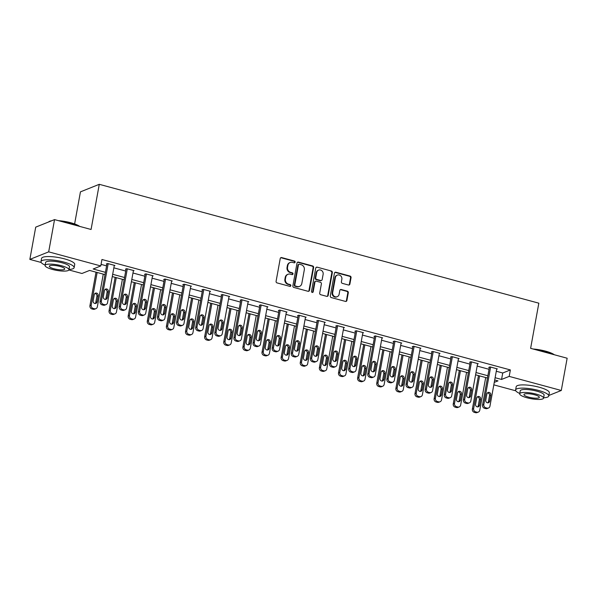 <?xml version="1.0" encoding="UTF-8"?>
<svg xmlns="http://www.w3.org/2000/svg" width="597" height="597" viewBox="0 0 597 597"><rect width="100%" height="100%" fill="white"/><g stroke="black" fill="none" stroke-linecap="round" stroke-linejoin="round"><path stroke-width="0.9" d="M295.134 262.15A0.925 0.843 68.2 0 0 294.455 261.038L281.672 257.583A1.321 1.209 68.2 0 0 280.239 258.523L276.09 281.321A1.321 1.209 68.2 0 0 277.068 282.911L289.851 286.366A0.925 0.843 68.2 0 0 290.851 285.709A0.925 0.843 68.2 0 0 290.172 284.597L288.515 284.15A4.231 3.866 68.2 0 1 285.403 279.053L285.747 277.157A4.231 3.866 68.2 0 1 290.336 274.142L291.993 274.59A0.925 0.843 68.2 0 0 292.993 273.933A0.925 0.843 68.2 0 0 292.314 272.814L290.657 272.366A4.231 3.866 68.2 0 1 287.545 267.277L287.888 265.374A4.231 3.866 68.2 0 1 292.478 262.367L294.127 262.807A0.925 0.843 68.2 0 0 295.134 262.15M294.366 262.837A0.925 0.843 68.2 0 0 293.94 261.24L281.157 257.785A1.321 1.209 68.2 0 0 280.702 257.755M290.082 286.396A0.925 0.843 68.2 0 0 289.664 284.799L288.008 284.351L288.515 284.15M292.224 274.62A0.925 0.843 68.2 0 0 291.806 273.023L290.149 272.575L290.657 272.366M348.447 285.008A1.321 1.209 68.2 0 0 349.879 284.068L351.043 277.672A1.321 1.209 68.2 0 0 350.066 276.075L335.872 272.239A1.321 1.209 68.2 0 0 334.439 273.18L330.298 295.978A1.321 1.209 68.2 0 0 331.268 297.567L345.462 301.41A1.321 1.209 68.2 0 0 346.902 300.47L348.305 292.739A1.321 1.209 68.2 0 0 347.327 291.149L341.253 289.508A1.321 1.209 68.2 0 0 339.82 290.448L339.126 294.276A3.537 3.231 68.2 0 1 333.865 296A3.537 3.231 68.2 0 1 332.686 292.537L335.417 277.53A3.537 3.231 68.2 0 1 340.678 275.807A3.537 3.231 68.2 0 1 341.85 279.269L341.394 281.769A1.321 1.209 68.2 0 0 342.372 283.366L348.447 285.008M41.193 262.471L29.85 259.404L35.716 227.144L54.543 219.606L91.072 229.479L99.274 184.316L538.83 303.179L530.621 348.342L567.15 358.222L561.284 390.483L548.844 395.46M54.543 219.606L48.678 251.859L100.774 265.949L93.139 269.008L105.43 272.329M496.286 371.252L502.734 372.998L510.368 369.939L101.945 259.494L100.774 265.949M510.368 369.939L509.196 376.394L561.284 390.483M313.626 267.553A1.321 1.209 68.2 0 0 312.649 265.956L298.455 262.12A1.321 1.209 68.2 0 0 297.022 263.061L292.873 285.859A1.321 1.209 68.2 0 0 293.851 287.448L308.045 291.291A1.321 1.209 68.2 0 0 309.477 290.351L313.626 267.553L313.112 267.755A1.321 1.209 68.2 0 0 312.141 266.165L297.948 262.322A1.321 1.209 68.2 0 0 297.493 262.292M317.164 267.18L331.357 271.016A1.321 1.209 68.2 0 1 332.335 272.613L328.186 295.411A1.321 1.209 68.2 0 1 326.753 296.351L320.679 294.709A1.321 1.209 68.2 0 1 319.708 293.112L321.387 283.866A1.321 1.209 68.2 0 0 320.417 282.277L316.38 281.187A1.321 1.209 68.2 0 0 314.947 282.127L313.201 291.754A0.925 0.843 68.2 0 1 311.821 292.202A0.925 0.843 68.2 0 1 311.515 291.299L315.731 268.12A1.321 1.209 68.2 0 1 317.164 267.18L331.357 271.016M99.274 184.316L80.446 191.861L74.618 223.942M101.057 264.381L106.602 265.874M113.855 267.837L125.721 271.045M132.974 273.008L144.847 276.217M152.101 278.18L163.966 281.388M171.22 283.351L183.092 286.56M190.339 288.523L202.211 291.732M209.465 293.694L221.33 296.903M228.584 298.866L240.457 302.075M247.71 304.037L259.576 307.246M266.829 309.209L278.695 312.418M285.948 314.373L297.821 317.589M305.074 319.544L316.94 322.753M324.193 324.716L336.066 327.925M343.312 329.887L355.185 333.096M362.439 335.059L374.304 338.268M381.558 340.23L393.43 343.439M400.684 345.402L412.549 348.611M419.803 350.573L431.668 353.782M438.922 355.745L450.795 358.954M458.048 360.916L469.914 364.125M477.167 366.088L489.033 369.297M114.236 265.762L114.93 265.486L107.572 263.493L106.303 264.001L106.915 264.173M133.355 270.934L134.049 270.65L126.691 268.665L125.422 269.172L126.034 269.337M152.474 276.105L153.168 275.821L145.817 273.836L144.541 274.344L145.153 274.508M171.6 281.269L172.294 280.993L164.936 279.008L163.668 279.515L164.279 279.68M190.719 286.441L191.413 286.164L184.063 284.179L182.786 284.687L183.398 284.851M209.838 291.612L210.532 291.336L203.181 289.351L201.905 289.858L202.525 290.023M228.964 296.784L229.658 296.508L222.3 294.515L221.032 295.03L221.644 295.194M248.083 301.955L248.777 301.679L241.427 299.687L240.151 300.201L240.763 300.366M267.21 307.127L267.904 306.851L260.546 304.858L259.277 305.373L259.889 305.537M286.329 312.298L287.023 312.022L279.665 310.03L278.396 310.537L279.008 310.709M305.448 317.47L306.142 317.194L298.791 315.201L297.515 315.709L298.127 315.88M324.574 322.641L325.268 322.365L317.91 320.373L316.641 320.88L317.253 321.044M343.693 327.813L344.387 327.529L337.029 325.544L335.76 326.052L336.372 326.216M362.812 332.984L363.506 332.701L356.155 330.716L354.879 331.223L355.491 331.387M381.938 338.148L382.632 337.872L375.274 335.887L374.006 336.395L374.618 336.559M401.057 343.32L401.751 343.044L394.401 341.059L393.124 341.566L393.736 341.73M420.184 348.491L420.87 348.215L413.52 346.23L412.243 346.738L412.863 346.902M439.302 353.663L439.996 353.387L432.638 351.394L431.37 351.909L431.982 352.073M458.421 358.834L459.115 358.558L451.765 356.566L450.489 357.081L451.101 357.245M477.548 364.006L478.242 363.73L470.884 361.737L469.615 362.252L470.227 362.416M496.667 369.177L497.361 368.901L490.003 366.909L488.734 367.416L489.346 367.588M29.85 259.404L48.678 251.859M515.801 390.811L493.816 384.864M105.012 274.605L89.58 270.434L81.946 273.486L68.894 269.956M494.271 382.371L497.995 380.879L494.704 379.983M487.451 378.02L475.578 374.812M468.332 372.849L456.459 369.64M449.205 367.685L437.34 364.468M430.086 362.513L418.213 359.304M410.96 357.342L399.094 354.133M391.841 352.17L379.976 348.961M372.722 346.999L360.849 343.79M353.596 341.827L341.73 338.618M334.477 336.656L322.611 333.447M315.358 331.484L303.485 328.275M296.231 326.313L284.366 323.104M277.112 321.141L265.24 317.932M257.986 315.97L246.121 312.761M238.867 310.806L227.002 307.597M219.748 305.634L207.875 302.425M200.622 300.463L188.756 297.254M181.503 295.291L169.638 292.082M162.384 290.12L150.511 286.911M143.258 284.948L131.392 281.739M124.139 279.777L112.266 276.568M495.114 377.707L501.562 379.446L509.196 376.394M112.684 274.292L124.549 277.501M131.803 279.463L143.676 282.672M150.929 284.635L162.794 287.844M170.048 289.806L181.913 293.015M189.167 294.97L201.04 298.187M208.293 300.142L220.159 303.351M227.412 305.313L239.285 308.522M246.531 310.485L258.404 313.694M265.658 315.656L277.523 318.865M284.776 320.828L296.649 324.037M303.903 325.999L315.768 329.208M323.022 331.171L334.887 334.38M342.141 336.342L354.014 339.551M361.267 341.514L373.132 344.723M380.386 346.685L392.259 349.894M399.505 351.849L411.378 355.066M418.631 357.021L430.497 360.23M437.75 362.192L449.623 365.401M456.877 367.364L468.742 370.573M475.996 372.535L487.861 375.744M502.734 372.998L501.562 379.446M290.164 262.486L289.657 262.687A4.231 3.866 68.2 0 0 287.381 265.575L287.888 265.374M290.149 272.575A4.231 3.866 68.2 0 1 287.038 267.478L287.381 265.575M288.023 274.262L287.515 274.471A4.231 3.866 68.2 0 0 285.239 277.359L285.747 277.157M288.008 284.351A4.231 3.866 68.2 0 1 284.896 279.254L285.239 277.359M308.5 291.321A1.321 1.209 68.2 0 0 308.97 290.552L313.112 267.755M299.455 264.247A0.925 0.843 68.2 0 0 298.448 264.911L294.814 284.918A0.925 0.843 68.2 0 0 295.493 286.038L297.239 286.508A4.231 3.866 68.2 0 0 301.828 283.493L304.313 269.814A4.231 3.866 68.2 0 0 301.201 264.725L299.455 264.247M298.948 264.277L298.44 264.478A0.925 0.843 68.2 0 0 297.94 265.113L298.448 264.911M299.552 286.381L299.045 286.59A4.231 3.866 68.2 0 1 296.731 286.709L294.985 286.239A0.925 0.843 68.2 0 1 294.306 285.127L297.94 265.113M327.208 296.381A1.321 1.209 68.2 0 0 327.678 295.612L331.82 272.814A1.321 1.209 68.2 0 0 330.85 271.225M315.664 281.224L315.156 281.426A1.321 1.209 68.2 0 0 314.44 282.329L312.694 291.955L313.201 291.754M312.432 292.44A0.925 0.843 68.2 0 0 312.694 291.955M323.134 274.277A3.537 3.231 68.2 0 0 318.597 270.12A3.537 3.231 68.2 0 0 316.694 272.53L315.731 277.821A1.321 1.209 68.2 0 0 316.708 279.411L320.738 280.5A1.321 1.209 68.2 0 0 322.171 279.56L323.134 274.277M318.597 270.12L318.089 270.322A3.537 3.231 68.2 0 0 316.186 272.739L316.694 272.53M321.462 280.463L320.947 280.665A1.321 1.209 68.2 0 1 320.231 280.709L316.194 279.62A1.321 1.209 68.2 0 1 315.223 278.023L316.186 272.739M316.656 267.381A1.321 1.209 68.2 0 0 316.201 267.352M337.32 275.113L336.805 275.321A3.537 3.231 68.2 0 0 334.902 277.732L335.417 277.53M337.223 296.694L336.715 296.896A3.537 3.231 68.2 0 1 332.178 292.739L334.902 277.732M345.917 301.44A1.321 1.209 68.2 0 0 346.387 300.672L347.79 292.948A1.321 1.209 68.2 0 0 346.82 291.351L340.745 289.709A1.321 1.209 68.2 0 0 340.29 289.679M348.902 285.038A1.321 1.209 68.2 0 0 349.372 284.269L350.536 277.874A1.321 1.209 68.2 0 0 349.558 276.277L335.365 272.441A1.321 1.209 68.2 0 0 334.91 272.411M96.02 272.172L89.931 305.694A2.694 2.463 -111.8 0 0 91.916 308.933L93.139 309.268A2.694 2.463 -111.8 0 0 94.61 309.186L95.878 308.679A2.694 2.463 68.2 0 0 97.333 306.836L103.274 274.135M95.878 308.679A2.694 2.463 68.2 0 1 94.408 308.753L93.184 308.425A2.694 2.463 68.2 0 1 91.199 305.179L97.147 272.478M95.229 303.5A2.157 1.97 68.2 0 0 95.796 302.403L96.923 296.209A2.157 1.97 68.2 0 0 94.848 293.552M97.072 301.895L98.199 295.702A2.157 1.97 68.2 0 0 95.438 293.172A2.157 1.97 68.2 0 0 94.274 294.642L93.147 300.836A2.157 1.97 68.2 0 0 95.916 303.366A2.157 1.97 68.2 0 0 97.072 301.895L95.796 302.403M114.311 265.314L107.512 302.761A2.694 2.463 68.2 0 1 104.587 304.679L103.363 304.351A2.694 2.463 68.2 0 1 101.378 301.104L108.184 263.658M106.99 263.725L100.109 301.612L101.378 301.104M107.251 297.821A2.157 1.97 -111.8 0 1 104.042 298.866A2.157 1.97 -111.8 0 1 103.326 296.761L104.453 290.567A2.157 1.97 -111.8 0 1 107.661 289.515A2.157 1.97 -111.8 0 1 108.378 291.627L107.251 297.821L105.975 298.328A2.157 1.97 -111.8 0 1 105.4 299.418M105.027 289.47A2.157 1.97 -111.8 0 1 107.102 292.134L105.975 298.328M106.057 304.604L104.788 305.112A2.694 2.463 -111.8 0 1 103.318 305.194L102.087 304.858A2.694 2.463 -111.8 0 1 100.109 301.612M50.7 221.136A16.85 3.881 -169.7 0 0 48.7 221.838L49.155 221.547A16.44 3.791 10.3 0 1 51.626 220.771M58.461 220.659A16.44 3.791 10.3 0 1 70.924 222.8A16.44 3.791 10.3 0 1 79.707 226.405M79.162 226.263A16.85 3.881 -169.7 0 0 71.006 223.121A16.85 3.881 -169.7 0 0 60.066 221.099M69.013 269.456A16.85 3.881 -169.7 0 0 74.132 267.65A16.85 3.881 -169.7 0 0 63.924 262.09A16.85 3.881 -169.7 0 0 40.984 261.628A16.85 3.881 -169.7 0 0 45.141 265.12M74.132 267.65L74.722 264.426A16.85 3.881 -169.7 0 0 64.506 258.867A16.85 3.881 -169.7 0 0 41.574 258.404L40.984 261.628M45.088 265.441L45.626 262.471A12.127 2.791 10.3 0 1 62.14 262.807A12.127 2.791 10.3 0 1 69.491 266.807L68.954 269.777A12.127 2.791 -169.7 0 0 61.603 265.777A12.127 2.791 -169.7 0 0 45.088 265.441A12.127 2.791 -169.7 0 0 52.439 269.441A12.127 2.791 -169.7 0 0 68.954 269.777M54.066 268.792A7.813 1.798 -169.7 0 0 64.715 269.008A7.813 1.798 -169.7 0 0 59.976 266.426A7.813 1.798 -169.7 0 0 49.327 266.21A7.813 1.798 -169.7 0 0 54.066 268.792M533.069 349.006A16.44 3.791 10.3 0 1 545.531 351.14A16.44 3.791 10.3 0 1 554.314 354.752M553.777 354.603A16.85 3.881 -169.7 0 0 545.613 351.469A16.85 3.881 -169.7 0 0 534.681 349.439M543.621 397.803A16.85 3.881 -169.7 0 0 548.747 395.998A16.85 3.881 -169.7 0 0 538.531 390.438A16.85 3.881 -169.7 0 0 515.592 389.968A16.85 3.881 -169.7 0 0 519.756 393.468M548.747 395.998L549.33 392.766A16.85 3.881 -169.7 0 0 539.121 387.207A16.85 3.881 -169.7 0 0 516.181 386.744L515.592 389.968M519.696 393.781L520.233 390.811A12.127 2.791 10.3 0 1 536.748 391.147A12.127 2.791 10.3 0 1 544.106 395.154L543.568 398.117A12.127 2.791 -169.7 0 0 536.21 394.117A12.127 2.791 -169.7 0 0 519.696 393.781A12.127 2.791 -169.7 0 0 527.054 397.781A12.127 2.791 -169.7 0 0 543.568 398.117M528.681 397.132A7.813 1.798 -169.7 0 0 539.322 397.348A7.813 1.798 -169.7 0 0 534.584 394.766A7.813 1.798 -169.7 0 0 523.942 394.55A7.813 1.798 -169.7 0 0 528.681 397.132M115.139 277.344L109.05 310.858A2.694 2.463 -111.8 0 0 111.035 314.104L112.258 314.44A2.694 2.463 -111.8 0 0 113.728 314.358L115.005 313.85A2.694 2.463 68.2 0 0 116.452 312.007L122.392 279.306M115.005 313.85A2.694 2.463 68.2 0 1 113.534 313.925L112.303 313.597A2.694 2.463 68.2 0 1 110.326 310.35L116.266 277.65M114.348 308.664A2.157 1.97 68.2 0 0 114.922 307.574L116.049 301.381A2.157 1.97 68.2 0 0 113.967 298.716M116.191 307.067L117.318 300.873A2.157 1.97 68.2 0 0 114.557 298.343A2.157 1.97 68.2 0 0 113.4 299.813L112.273 306.007A2.157 1.97 68.2 0 0 115.034 308.537A2.157 1.97 68.2 0 0 116.191 307.067L114.922 307.574M134.265 282.515L128.176 316.029A2.694 2.463 -111.8 0 0 130.153 319.276L131.385 319.604A2.694 2.463 -111.8 0 0 132.855 319.529L134.124 319.022A2.694 2.463 68.2 0 0 135.571 317.179L141.519 284.478M134.124 319.022A2.694 2.463 68.2 0 1 132.653 319.096L131.43 318.768A2.694 2.463 68.2 0 1 129.445 315.522L135.392 282.821M133.467 313.835A2.157 1.97 68.2 0 0 134.041 312.746L135.168 306.552A2.157 1.97 68.2 0 0 133.094 303.888M135.318 312.238L136.444 306.045A2.157 1.97 68.2 0 0 133.676 303.507A2.157 1.97 68.2 0 0 132.519 304.985L131.392 311.179A2.157 1.97 68.2 0 0 134.153 313.709A2.157 1.97 68.2 0 0 135.318 312.238L134.041 312.746M133.437 270.486L126.631 307.933A2.694 2.463 68.2 0 1 123.713 309.85L122.482 309.522A2.694 2.463 68.2 0 1 120.504 306.276L127.31 268.829M126.116 268.896L119.228 306.783L120.504 306.276M126.37 302.992A2.157 1.97 -111.8 0 1 123.169 304.037A2.157 1.97 -111.8 0 1 122.452 301.933L123.572 295.739A2.157 1.97 -111.8 0 1 126.78 294.687A2.157 1.97 -111.8 0 1 127.497 296.799L126.37 302.992L125.101 303.5A2.157 1.97 -111.8 0 1 124.527 304.589M124.146 294.642A2.157 1.97 -111.8 0 1 126.228 297.306L125.101 303.5M125.183 309.776L123.907 310.283A2.694 2.463 -111.8 0 1 122.437 310.358L121.213 310.03A2.694 2.463 -111.8 0 1 119.228 306.783M152.556 275.657L145.75 313.104A2.694 2.463 68.2 0 1 142.832 315.022L141.608 314.694A2.694 2.463 68.2 0 1 139.623 311.447L146.429 274.001M145.235 274.068L138.355 311.955L139.623 311.447M145.496 308.164A2.157 1.97 -111.8 0 1 142.287 309.209A2.157 1.97 -111.8 0 1 141.571 307.097L142.698 300.903A2.157 1.97 -111.8 0 1 145.899 299.858A2.157 1.97 -111.8 0 1 146.616 301.97L145.496 308.164L144.22 308.671A2.157 1.97 -111.8 0 1 143.646 309.761M143.273 299.813A2.157 1.97 -111.8 0 1 145.347 302.478L144.22 308.671M144.302 314.947L143.034 315.455A2.694 2.463 -111.8 0 1 141.556 315.529L140.332 315.201A2.694 2.463 -111.8 0 1 138.355 311.955M153.384 287.687L147.295 321.201A2.694 2.463 -111.8 0 0 149.28 324.447L150.504 324.775A2.694 2.463 -111.8 0 0 151.974 324.701L153.25 324.193A2.694 2.463 68.2 0 0 154.698 322.35L160.638 289.649M153.25 324.193A2.694 2.463 68.2 0 1 151.772 324.268L150.548 323.94A2.694 2.463 68.2 0 1 148.563 320.693L154.511 287.993M152.593 319.007A2.157 1.97 68.2 0 0 153.168 317.917L154.287 311.724A2.157 1.97 68.2 0 0 152.213 309.059M154.436 317.41L155.563 311.216A2.157 1.97 68.2 0 0 152.802 308.679A2.157 1.97 68.2 0 0 151.638 310.156L150.511 316.35A2.157 1.97 68.2 0 0 153.28 318.88A2.157 1.97 68.2 0 0 154.436 317.41L153.168 317.917M172.511 292.858L166.414 326.372A2.694 2.463 -111.8 0 0 168.399 329.619L169.623 329.947A2.694 2.463 -111.8 0 0 171.093 329.872L172.369 329.365A2.694 2.463 68.2 0 0 173.817 327.522L179.764 294.821M172.369 329.365A2.694 2.463 68.2 0 1 170.899 329.44L169.675 329.111A2.694 2.463 68.2 0 1 167.69 325.865L173.63 293.164M171.712 324.178A2.157 1.97 68.2 0 0 172.287 323.089L173.414 316.895A2.157 1.97 68.2 0 0 171.332 314.231M173.555 322.581L174.682 316.388A2.157 1.97 68.2 0 0 171.921 313.85A2.157 1.97 68.2 0 0 170.764 315.32L169.638 321.514A2.157 1.97 68.2 0 0 172.399 324.052A2.157 1.97 68.2 0 0 173.555 322.581L172.287 323.089M191.63 298.03L185.54 331.544A2.694 2.463 -111.8 0 0 187.518 334.79L188.749 335.118A2.694 2.463 -111.8 0 0 190.219 335.044L191.488 334.529A2.694 2.463 68.2 0 0 192.943 332.693L198.883 299.993M191.488 334.529A2.694 2.463 68.2 0 1 190.018 334.611L188.794 334.283A2.694 2.463 68.2 0 1 186.809 331.036L192.756 298.336M190.831 329.35A2.157 1.97 68.2 0 0 191.406 328.26L192.532 322.067A2.157 1.97 68.2 0 0 190.458 319.402M192.682 327.746L193.809 321.552A2.157 1.97 68.2 0 0 191.04 319.022A2.157 1.97 68.2 0 0 189.883 320.492L188.756 326.686A2.157 1.97 68.2 0 0 191.518 329.223A2.157 1.97 68.2 0 0 192.682 327.746L191.406 328.26M171.682 280.829L164.876 318.276A2.694 2.463 68.2 0 1 161.951 320.193L160.727 319.865A2.694 2.463 68.2 0 1 158.742 316.619L165.548 279.172M164.362 279.239L157.474 317.126L158.742 316.619M164.615 313.335A2.157 1.97 -111.8 0 1 161.406 314.38A2.157 1.97 -111.8 0 1 160.69 312.268L161.817 306.074A2.157 1.97 -111.8 0 1 165.026 305.03A2.157 1.97 -111.8 0 1 165.742 307.142L164.615 313.335L163.339 313.843A2.157 1.97 -111.8 0 1 162.772 314.932M162.391 304.985A2.157 1.97 -111.8 0 1 164.466 307.649L163.339 313.843M163.421 320.111L162.153 320.626A2.694 2.463 -111.8 0 1 160.683 320.701L159.459 320.373A2.694 2.463 -111.8 0 1 157.474 317.126M190.801 286L183.995 323.447A2.694 2.463 68.2 0 1 181.078 325.365L179.846 325.029A2.694 2.463 68.2 0 1 177.869 321.79L184.674 284.344M183.48 284.411L176.593 322.298L177.869 321.79M183.734 318.5A2.157 1.97 -111.8 0 1 180.533 319.552A2.157 1.97 -111.8 0 1 179.816 317.44L180.943 311.246A2.157 1.97 -111.8 0 1 184.145 310.201A2.157 1.97 -111.8 0 1 184.861 312.306L183.734 318.5L182.466 319.014A2.157 1.97 -111.8 0 1 181.891 320.104M181.51 310.156A2.157 1.97 -111.8 0 1 183.592 312.821L182.466 319.014M182.548 325.283L181.272 325.798A2.694 2.463 -111.8 0 1 179.801 325.872L178.578 325.544A2.694 2.463 -111.8 0 1 176.593 322.298M209.92 291.172L203.114 328.619A2.694 2.463 68.2 0 1 200.196 330.537L198.973 330.201A2.694 2.463 68.2 0 1 196.988 326.962L203.793 289.515M202.599 289.582L195.719 327.469L196.988 326.962M202.861 323.671A2.157 1.97 -111.8 0 1 199.652 324.723A2.157 1.97 -111.8 0 1 198.935 322.611L200.062 316.417A2.157 1.97 -111.8 0 1 203.271 315.373A2.157 1.97 -111.8 0 1 203.98 317.477L202.861 323.671L201.585 324.186A2.157 1.97 -111.8 0 1 201.01 325.275M200.637 315.328A2.157 1.97 -111.8 0 1 202.711 317.992L201.585 324.186M201.667 330.454L200.398 330.969A2.694 2.463 -111.8 0 1 198.928 331.044L197.697 330.716A2.694 2.463 -111.8 0 1 195.719 327.469M210.748 303.201L204.659 336.715A2.694 2.463 -111.8 0 0 206.644 339.962L207.868 340.29A2.694 2.463 -111.8 0 0 209.338 340.215L210.614 339.7A2.694 2.463 68.2 0 0 212.062 337.865L218.002 305.164M210.614 339.7A2.694 2.463 68.2 0 1 209.144 339.783L207.913 339.447A2.694 2.463 68.2 0 1 205.935 336.208L211.875 303.5M209.957 334.521A2.157 1.97 68.2 0 0 210.532 333.432L211.659 327.238A2.157 1.97 68.2 0 0 209.577 324.574M211.801 332.917L212.928 326.723A2.157 1.97 68.2 0 0 210.166 324.193A2.157 1.97 68.2 0 0 209.002 325.663L207.883 331.857A2.157 1.97 68.2 0 0 210.644 334.395A2.157 1.97 68.2 0 0 211.801 332.917L210.532 333.432M229.047 296.343L222.241 333.79A2.694 2.463 68.2 0 1 219.315 335.708L218.092 335.372A2.694 2.463 68.2 0 1 216.107 332.133L222.912 294.687M221.726 294.754L214.838 332.641L216.107 332.133M221.98 328.843A2.157 1.97 -111.8 0 1 218.771 329.895A2.157 1.97 -111.8 0 1 218.054 327.783L219.181 321.589A2.157 1.97 -111.8 0 1 222.39 320.537A2.157 1.97 -111.8 0 1 223.106 322.649L221.98 328.843L220.711 329.357A2.157 1.97 -111.8 0 1 220.136 330.447M219.756 320.499A2.157 1.97 -111.8 0 1 221.83 323.164L220.711 329.357M220.793 335.626L219.517 336.133A2.694 2.463 -111.8 0 1 218.047 336.215L216.823 335.887A2.694 2.463 -111.8 0 1 214.838 332.641M229.875 308.373L223.778 341.887A2.694 2.463 -111.8 0 0 225.763 345.133L226.987 345.462A2.694 2.463 -111.8 0 0 228.464 345.387L229.733 344.872A2.694 2.463 68.2 0 0 231.181 343.036L237.128 310.328M229.733 344.872A2.694 2.463 68.2 0 1 228.263 344.954L227.039 344.618A2.694 2.463 68.2 0 1 225.054 341.38L230.994 308.671M229.076 339.693A2.157 1.97 68.2 0 0 229.651 338.603L230.778 332.41A2.157 1.97 68.2 0 0 228.703 329.745M230.927 338.089L232.046 331.895A2.157 1.97 68.2 0 0 229.285 329.365A2.157 1.97 68.2 0 0 228.129 330.835L227.002 337.029A2.157 1.97 68.2 0 0 229.763 339.559A2.157 1.97 68.2 0 0 230.927 338.089L229.651 338.603M248.165 301.515L241.36 338.962A2.694 2.463 68.2 0 1 238.442 340.88L237.218 340.544A2.694 2.463 68.2 0 1 235.233 337.305L242.039 299.858M240.845 299.918L233.957 337.812L235.233 337.305M241.098 334.014A2.157 1.97 -111.8 0 1 237.897 335.066A2.157 1.97 -111.8 0 1 237.181 332.954L238.307 326.76A2.157 1.97 -111.8 0 1 241.509 325.708A2.157 1.97 -111.8 0 1 242.225 327.82L241.098 334.014L239.83 334.521A2.157 1.97 -111.8 0 1 239.255 335.618M238.875 325.671A2.157 1.97 -111.8 0 1 240.957 328.328L239.83 334.521M239.912 340.797L238.636 341.305A2.694 2.463 -111.8 0 1 237.166 341.387L235.942 341.051A2.694 2.463 -111.8 0 1 233.957 337.812M248.994 313.544L242.904 347.058A2.694 2.463 -111.8 0 0 244.889 350.305L246.113 350.633A2.694 2.463 -111.8 0 0 247.583 350.551L248.852 350.043A2.694 2.463 68.2 0 0 250.307 348.208L256.247 315.5M248.852 350.043A2.694 2.463 68.2 0 1 247.382 350.126L246.158 349.79A2.694 2.463 68.2 0 1 244.173 346.551L250.121 313.843M248.203 344.865A2.157 1.97 68.2 0 0 248.77 343.768L249.897 337.574A2.157 1.97 68.2 0 0 247.822 334.917M250.046 343.26L251.173 337.066A2.157 1.97 68.2 0 0 248.412 334.536A2.157 1.97 68.2 0 0 247.248 336.007L246.121 342.2A2.157 1.97 68.2 0 0 248.889 344.73A2.157 1.97 68.2 0 0 250.046 343.26L248.77 343.768M267.284 306.686L260.479 344.133A2.694 2.463 68.2 0 1 257.561 346.051L256.337 345.715A2.694 2.463 68.2 0 1 254.352 342.469L261.158 305.03M259.964 305.089L253.083 342.984L254.352 342.469M260.225 339.186A2.157 1.97 -111.8 0 1 257.016 340.238A2.157 1.97 -111.8 0 1 256.3 338.126L257.426 331.932A2.157 1.97 -111.8 0 1 260.635 330.88A2.157 1.97 -111.8 0 1 261.352 332.992L260.225 339.186L258.949 339.693A2.157 1.97 -111.8 0 1 258.374 340.79M258.001 330.842A2.157 1.97 -111.8 0 1 260.076 333.499L258.949 339.693M259.031 345.969L257.762 346.476A2.694 2.463 -111.8 0 1 256.292 346.558L255.061 346.223A2.694 2.463 -111.8 0 1 253.083 342.984M268.113 318.708L262.023 352.23A2.694 2.463 -111.8 0 0 264.008 355.469L265.232 355.805A2.694 2.463 -111.8 0 0 266.702 355.722L267.978 355.215A2.694 2.463 68.2 0 0 269.426 353.379L275.366 320.671M267.978 355.215A2.694 2.463 68.2 0 1 266.508 355.297L265.277 354.961A2.694 2.463 68.2 0 1 263.299 351.715L269.24 319.014M267.322 350.036A2.157 1.97 68.2 0 0 267.896 348.939L269.023 342.745A2.157 1.97 68.2 0 0 266.941 340.089M269.165 348.432L270.292 342.238A2.157 1.97 68.2 0 0 267.531 339.708A2.157 1.97 68.2 0 0 266.366 341.178L265.247 347.372A2.157 1.97 68.2 0 0 268.008 349.902A2.157 1.97 68.2 0 0 269.165 348.432L267.896 348.939M286.411 311.85L279.605 349.297A2.694 2.463 68.2 0 1 276.68 351.215L275.456 350.887A2.694 2.463 68.2 0 1 273.478 347.641L280.277 310.194M279.09 310.261L272.202 348.155L273.478 347.641M279.344 344.357A2.157 1.97 -111.8 0 1 276.135 345.409A2.157 1.97 -111.8 0 1 275.426 343.297L276.545 337.104A2.157 1.97 -111.8 0 1 279.754 336.051A2.157 1.97 -111.8 0 1 280.471 338.163L279.344 344.357L278.075 344.865A2.157 1.97 -111.8 0 1 277.501 345.962M277.12 336.014A2.157 1.97 -111.8 0 1 279.195 338.671L278.075 344.865M278.157 351.14L276.881 351.648A2.694 2.463 -111.8 0 1 275.411 351.73L274.187 351.394A2.694 2.463 -111.8 0 1 272.202 348.155M287.239 323.88L281.15 357.402A2.694 2.463 -111.8 0 0 283.127 360.64L284.359 360.976A2.694 2.463 -111.8 0 0 285.829 360.894L287.097 360.387A2.694 2.463 68.2 0 0 288.545 358.543L294.493 325.843M287.097 360.387A2.694 2.463 68.2 0 1 285.627 360.461L284.403 360.133A2.694 2.463 68.2 0 1 282.418 356.887L288.358 324.186M286.441 355.208A2.157 1.97 68.2 0 0 287.015 354.111L288.142 347.917A2.157 1.97 68.2 0 0 286.067 345.26M288.291 353.603L289.411 347.409A2.157 1.97 68.2 0 0 286.65 344.879A2.157 1.97 68.2 0 0 285.493 346.35L284.366 352.543A2.157 1.97 68.2 0 0 287.127 355.073A2.157 1.97 68.2 0 0 288.291 353.603L287.015 354.111M305.53 317.022L298.724 354.469A2.694 2.463 68.2 0 1 295.806 356.387L294.582 356.058A2.694 2.463 68.2 0 1 292.597 352.812L299.403 315.365M298.209 315.432L291.321 353.327L292.597 352.812M298.47 349.529A2.157 1.97 -111.8 0 1 295.261 350.581A2.157 1.97 -111.8 0 1 294.545 348.469L295.672 342.275A2.157 1.97 -111.8 0 1 298.873 341.223A2.157 1.97 -111.8 0 1 299.59 343.335L298.47 349.529L297.194 350.036A2.157 1.97 -111.8 0 1 296.619 351.126M296.246 341.178A2.157 1.97 -111.8 0 1 298.321 343.842L297.194 350.036M297.276 356.312L296.008 356.819A2.694 2.463 -111.8 0 1 294.53 356.902L293.306 356.566A2.694 2.463 -111.8 0 1 291.321 353.327M306.358 329.051L300.269 362.573A2.694 2.463 -111.8 0 0 302.254 365.812L303.477 366.148A2.694 2.463 -111.8 0 0 304.948 366.065L306.216 365.558A2.694 2.463 68.2 0 0 307.671 363.715L313.612 331.014M306.216 365.558A2.694 2.463 68.2 0 1 304.746 365.633L303.522 365.304A2.694 2.463 68.2 0 1 301.537 362.058L307.485 329.357M305.567 360.372A2.157 1.97 68.2 0 0 306.142 359.282L307.261 353.088A2.157 1.97 68.2 0 0 305.186 350.432M307.41 358.775L308.537 352.581A2.157 1.97 68.2 0 0 305.776 350.051A2.157 1.97 68.2 0 0 304.612 351.521L303.485 357.715A2.157 1.97 68.2 0 0 306.254 360.245A2.157 1.97 68.2 0 0 307.41 358.775L306.142 359.282M324.656 322.193L317.85 359.64A2.694 2.463 68.2 0 1 314.925 361.558L313.701 361.23A2.694 2.463 68.2 0 1 311.716 357.984L318.522 320.537M317.335 320.604L310.447 358.491L311.716 357.984M317.589 354.7A2.157 1.97 -111.8 0 1 314.38 355.745A2.157 1.97 -111.8 0 1 313.664 353.64L314.791 347.447A2.157 1.97 -111.8 0 1 318 346.394A2.157 1.97 -111.8 0 1 318.716 348.506L317.589 354.7L316.313 355.208A2.157 1.97 -111.8 0 1 315.746 356.297M315.365 346.35A2.157 1.97 -111.8 0 1 317.44 349.014L316.313 355.208M316.395 361.483L315.126 361.991A2.694 2.463 -111.8 0 1 313.656 362.066L312.432 361.737A2.694 2.463 -111.8 0 1 310.447 358.491M325.484 334.223L319.388 367.737A2.694 2.463 -111.8 0 0 321.373 370.983L322.596 371.319A2.694 2.463 -111.8 0 0 324.067 371.237L325.343 370.73A2.694 2.463 68.2 0 0 326.79 368.886L332.73 336.186M325.343 370.73A2.694 2.463 68.2 0 1 323.873 370.804L322.641 370.476A2.694 2.463 68.2 0 1 320.664 367.23L326.604 334.529M324.686 365.543A2.157 1.97 68.2 0 0 325.261 364.454L326.387 358.26A2.157 1.97 68.2 0 0 324.305 355.596M326.529 363.946L327.656 357.752A2.157 1.97 68.2 0 0 324.895 355.222A2.157 1.97 68.2 0 0 323.738 356.693L322.611 362.886A2.157 1.97 68.2 0 0 325.372 365.416A2.157 1.97 68.2 0 0 326.529 363.946L325.261 364.454M343.775 327.365L336.969 364.812A2.694 2.463 68.2 0 1 334.051 366.73L332.82 366.401A2.694 2.463 68.2 0 1 330.842 363.155L337.648 325.708M336.454 325.775L329.566 363.663L330.842 363.155M336.708 359.872A2.157 1.97 -111.8 0 1 333.507 360.916A2.157 1.97 -111.8 0 1 332.79 358.812L333.91 352.618A2.157 1.97 -111.8 0 1 337.118 351.566A2.157 1.97 -111.8 0 1 337.835 353.678L336.708 359.872L335.439 360.379A2.157 1.97 -111.8 0 1 334.865 361.469M334.484 351.521A2.157 1.97 -111.8 0 1 336.566 354.185L335.439 360.379M335.521 366.655L334.245 367.162A2.694 2.463 -111.8 0 1 332.775 367.237L331.551 366.909A2.694 2.463 -111.8 0 1 329.566 363.663M344.603 339.394L338.514 372.909A2.694 2.463 -111.8 0 0 340.491 376.155L341.723 376.483A2.694 2.463 -111.8 0 0 343.193 376.408L344.462 375.901A2.694 2.463 68.2 0 0 345.909 374.058L351.857 341.357M344.462 375.901A2.694 2.463 68.2 0 1 342.991 375.976L341.768 375.647A2.694 2.463 68.2 0 1 339.783 372.401L345.73 339.7M343.805 370.715A2.157 1.97 68.2 0 0 344.379 369.625L345.506 363.431A2.157 1.97 68.2 0 0 343.432 360.767M345.656 369.118L346.782 362.924A2.157 1.97 68.2 0 0 344.014 360.387A2.157 1.97 68.2 0 0 342.857 361.864L341.73 368.058A2.157 1.97 68.2 0 0 344.491 370.588A2.157 1.97 68.2 0 0 345.656 369.118L344.379 369.625M362.894 332.536L356.088 369.983A2.694 2.463 68.2 0 1 353.17 371.901L351.946 371.573A2.694 2.463 68.2 0 1 349.961 368.327L356.767 330.88M355.573 330.947L348.693 368.834L349.961 368.327M355.834 365.043A2.157 1.97 -111.8 0 1 352.626 366.088A2.157 1.97 -111.8 0 1 351.909 363.976L353.036 357.782A2.157 1.97 -111.8 0 1 356.245 356.737A2.157 1.97 -111.8 0 1 356.954 358.849L355.834 365.043L354.558 365.551A2.157 1.97 -111.8 0 1 353.984 366.64M353.611 356.693A2.157 1.97 -111.8 0 1 355.685 359.357L354.558 365.551M354.64 371.827L353.372 372.334A2.694 2.463 -111.8 0 1 351.894 372.409L350.67 372.08A2.694 2.463 -111.8 0 1 348.693 368.834M363.722 344.566L357.633 378.08A2.694 2.463 -111.8 0 0 359.618 381.326L360.842 381.655A2.694 2.463 -111.8 0 0 362.312 381.58L363.588 381.073A2.694 2.463 68.2 0 0 365.036 379.229L370.976 346.529M363.588 381.073A2.694 2.463 68.2 0 1 362.11 381.147L360.887 380.819A2.694 2.463 68.2 0 1 358.909 377.573L364.849 344.872M362.931 375.886A2.157 1.97 68.2 0 0 363.506 374.797L364.625 368.603A2.157 1.97 68.2 0 0 362.551 365.939M364.774 374.289L365.901 368.095A2.157 1.97 68.2 0 0 363.14 365.558A2.157 1.97 68.2 0 0 361.976 367.036L360.857 373.229A2.157 1.97 68.2 0 0 363.618 375.759A2.157 1.97 68.2 0 0 364.774 374.289L363.506 374.797M382.02 337.708L375.214 375.155A2.694 2.463 68.2 0 1 372.289 377.073L371.065 376.744A2.694 2.463 68.2 0 1 369.08 373.498L375.886 336.051M374.7 336.118L367.812 374.006L369.08 373.498M374.953 370.207A2.157 1.97 -111.8 0 1 371.744 371.259A2.157 1.97 -111.8 0 1 371.028 369.147L372.155 362.954A2.157 1.97 -111.8 0 1 375.364 361.909A2.157 1.97 -111.8 0 1 376.08 364.021L374.953 370.207L373.685 370.722A2.157 1.97 -111.8 0 1 373.11 371.812M372.729 361.864A2.157 1.97 -111.8 0 1 374.804 364.528L373.685 370.722M373.759 376.991L372.491 377.505A2.694 2.463 -111.8 0 1 371.021 377.58L369.797 377.252A2.694 2.463 -111.8 0 1 367.812 374.006M382.849 349.738L376.752 383.252A2.694 2.463 -111.8 0 0 378.737 386.498L379.961 386.826A2.694 2.463 -111.8 0 0 381.431 386.752L382.707 386.237A2.694 2.463 68.2 0 0 384.155 384.401L390.102 351.7M382.707 386.237A2.694 2.463 68.2 0 1 381.237 386.319L380.013 385.99A2.694 2.463 68.2 0 1 378.028 382.744L383.968 350.043M382.05 381.058A2.157 1.97 68.2 0 0 382.625 379.968L383.752 373.774A2.157 1.97 68.2 0 0 381.677 371.11M383.901 379.461L385.02 373.267A2.157 1.97 68.2 0 0 382.259 370.73A2.157 1.97 68.2 0 0 381.102 372.2L379.976 378.394A2.157 1.97 68.2 0 0 382.737 380.931A2.157 1.97 68.2 0 0 383.901 379.461L382.625 379.968M401.139 342.879L394.333 380.326A2.694 2.463 68.2 0 1 391.416 382.244L390.184 381.908A2.694 2.463 68.2 0 1 388.207 378.67L395.013 341.223M393.819 341.29L386.931 379.177L388.207 378.67M394.072 375.379A2.157 1.97 -111.8 0 1 390.871 376.431A2.157 1.97 -111.8 0 1 390.154 374.319L391.281 368.125A2.157 1.97 -111.8 0 1 394.483 367.08A2.157 1.97 -111.8 0 1 395.199 369.185L394.072 375.379L392.804 375.894A2.157 1.97 -111.8 0 1 392.229 376.983M391.848 367.036A2.157 1.97 -111.8 0 1 393.93 369.7L392.804 375.894M392.886 382.162L391.61 382.677A2.694 2.463 -111.8 0 1 390.139 382.752L388.916 382.423A2.694 2.463 -111.8 0 1 386.931 379.177M401.968 354.909L395.878 388.423A2.694 2.463 -111.8 0 0 397.856 391.669L399.087 391.998A2.694 2.463 -111.8 0 0 400.557 391.923L401.826 391.408A2.694 2.463 68.2 0 0 403.281 389.572L409.221 356.872M401.826 391.408A2.694 2.463 68.2 0 1 400.356 391.49L399.132 391.154A2.694 2.463 68.2 0 1 397.147 387.916L403.094 355.215M401.177 386.229A2.157 1.97 68.2 0 0 401.744 385.14L402.871 378.946A2.157 1.97 68.2 0 0 400.796 376.282M403.02 384.625L404.147 378.431A2.157 1.97 68.2 0 0 401.378 375.901A2.157 1.97 68.2 0 0 400.221 377.371L399.094 383.565A2.157 1.97 68.2 0 0 401.856 386.102A2.157 1.97 68.2 0 0 403.02 384.625L401.744 385.14M420.258 348.051L413.452 385.498A2.694 2.463 68.2 0 1 410.535 387.416L409.311 387.08A2.694 2.463 68.2 0 1 407.326 383.841L414.131 346.394M412.937 346.461L406.057 384.349L407.326 383.841M413.199 380.55A2.157 1.97 -111.8 0 1 409.99 381.602A2.157 1.97 -111.8 0 1 409.273 379.491L410.4 373.297A2.157 1.97 -111.8 0 1 413.609 372.252A2.157 1.97 -111.8 0 1 414.325 374.356L413.199 380.55L411.923 381.065A2.157 1.97 -111.8 0 1 411.348 382.155M410.975 372.207A2.157 1.97 -111.8 0 1 413.049 374.871L411.923 381.065M412.005 387.334L410.736 387.849A2.694 2.463 -111.8 0 1 409.266 387.923L408.035 387.595A2.694 2.463 -111.8 0 1 406.057 384.349M421.086 360.081L414.997 393.595A2.694 2.463 -111.8 0 0 416.982 396.841L418.206 397.169A2.694 2.463 -111.8 0 0 419.676 397.095L420.952 396.58A2.694 2.463 68.2 0 0 422.4 394.744L428.34 362.043M420.952 396.58A2.694 2.463 68.2 0 1 419.482 396.662L418.251 396.326A2.694 2.463 68.2 0 1 416.273 393.087L422.213 360.379M420.295 391.401A2.157 1.97 68.2 0 0 420.87 390.311L421.997 384.117A2.157 1.97 68.2 0 0 419.915 381.453M422.139 389.796L423.266 383.602A2.157 1.97 68.2 0 0 420.504 381.073A2.157 1.97 68.2 0 0 419.34 382.543L418.221 388.737A2.157 1.97 68.2 0 0 420.982 391.274A2.157 1.97 68.2 0 0 422.139 389.796L420.87 390.311M439.385 353.223L432.579 390.669A2.694 2.463 68.2 0 1 429.653 392.587L428.43 392.251A2.694 2.463 68.2 0 1 426.452 389.013L433.25 351.566M432.064 351.633L425.176 389.52L426.452 389.013M432.318 385.722A2.157 1.97 -111.8 0 1 429.109 386.774A2.157 1.97 -111.8 0 1 428.4 384.662L429.519 378.468A2.157 1.97 -111.8 0 1 432.728 377.416A2.157 1.97 -111.8 0 1 433.444 379.528L432.318 385.722L431.049 386.229A2.157 1.97 -111.8 0 1 430.474 387.326M430.094 377.379A2.157 1.97 -111.8 0 1 432.168 380.043L431.049 386.229M431.131 392.505L429.855 393.013A2.694 2.463 -111.8 0 1 428.385 393.095L427.161 392.766A2.694 2.463 -111.8 0 1 425.176 389.52M440.213 365.252L434.123 398.766A2.694 2.463 -111.8 0 0 436.101 402.012L437.325 402.341A2.694 2.463 -111.8 0 0 438.802 402.259L440.071 401.751A2.694 2.463 68.2 0 0 441.519 399.915L447.466 367.207M440.071 401.751A2.694 2.463 68.2 0 1 438.601 401.833L437.377 401.497A2.694 2.463 68.2 0 1 435.392 398.259L441.332 365.551M439.414 396.572A2.157 1.97 68.2 0 0 439.989 395.483L441.116 389.289A2.157 1.97 68.2 0 0 439.041 386.625M441.265 394.968L442.384 388.774A2.157 1.97 68.2 0 0 439.623 386.244A2.157 1.97 68.2 0 0 438.467 387.714L437.34 393.908A2.157 1.97 68.2 0 0 440.101 396.438A2.157 1.97 68.2 0 0 441.265 394.968L439.989 395.483M458.503 358.394L451.698 395.841A2.694 2.463 68.2 0 1 448.78 397.759L447.556 397.423A2.694 2.463 68.2 0 1 445.571 394.177L452.377 356.737M451.183 356.797L444.295 394.692L445.571 394.177M451.436 390.893A2.157 1.97 -111.8 0 1 448.235 391.945A2.157 1.97 -111.8 0 1 447.519 389.834L448.646 383.64A2.157 1.97 -111.8 0 1 451.847 382.587A2.157 1.97 -111.8 0 1 452.563 384.699L451.436 390.893L450.168 391.401A2.157 1.97 -111.8 0 1 449.593 392.498M449.22 382.55A2.157 1.97 -111.8 0 1 451.295 385.207L450.168 391.401M450.25 397.677L448.974 398.184A2.694 2.463 -111.8 0 1 447.504 398.266L446.28 397.93A2.694 2.463 -111.8 0 1 444.295 394.692M459.332 370.424L453.242 403.938A2.694 2.463 -111.8 0 0 455.227 407.176L456.451 407.512A2.694 2.463 -111.8 0 0 457.921 407.43L459.19 406.923A2.694 2.463 68.2 0 0 460.645 405.087L466.585 372.379M459.19 406.923A2.694 2.463 68.2 0 1 457.72 407.005L456.496 406.669A2.694 2.463 68.2 0 1 454.511 403.43L460.459 370.722M458.541 401.744A2.157 1.97 68.2 0 0 459.115 400.647L460.235 394.453A2.157 1.97 68.2 0 0 458.16 391.796M460.384 400.139L461.511 393.945A2.157 1.97 68.2 0 0 458.75 391.416A2.157 1.97 68.2 0 0 457.586 392.886L456.459 399.08A2.157 1.97 68.2 0 0 459.227 401.609A2.157 1.97 68.2 0 0 460.384 400.139L459.115 400.647M477.622 363.566L470.824 401.005A2.694 2.463 68.2 0 1 467.899 402.923L466.675 402.594A2.694 2.463 68.2 0 1 464.69 399.348L471.496 361.901M470.309 361.969L463.421 399.863L464.69 399.348M470.563 396.065A2.157 1.97 -111.8 0 1 467.354 397.117A2.157 1.97 -111.8 0 1 466.638 395.005L467.764 388.811A2.157 1.97 -111.8 0 1 470.973 387.759A2.157 1.97 -111.8 0 1 471.69 389.871L470.563 396.065L469.287 396.572A2.157 1.97 -111.8 0 1 468.72 397.669M468.339 387.722A2.157 1.97 -111.8 0 1 470.414 390.378L469.287 396.572M469.369 402.848L468.1 403.356A2.694 2.463 -111.8 0 1 466.63 403.438L465.399 403.102A2.694 2.463 -111.8 0 1 463.421 399.863M478.458 375.588L472.361 409.109A2.694 2.463 -111.8 0 0 474.346 412.348L475.57 412.684A2.694 2.463 -111.8 0 0 477.04 412.602L478.316 412.094A2.694 2.463 68.2 0 0 479.764 410.258L485.704 377.55M478.316 412.094A2.694 2.463 68.2 0 1 476.846 412.176L475.615 411.84A2.694 2.463 68.2 0 1 473.637 408.594L479.578 375.894M477.66 406.915A2.157 1.97 68.2 0 0 478.234 405.818L479.361 399.624A2.157 1.97 68.2 0 0 477.279 396.968M479.503 405.311L480.63 399.117A2.157 1.97 68.2 0 0 477.869 396.587A2.157 1.97 68.2 0 0 476.712 398.057L475.585 404.251A2.157 1.97 68.2 0 0 478.346 406.781A2.157 1.97 68.2 0 0 479.503 405.311L478.234 405.818M496.749 368.73L489.943 406.176A2.694 2.463 68.2 0 1 487.025 408.094L485.794 407.766A2.694 2.463 68.2 0 1 483.816 404.52L490.622 367.073M489.428 367.14L482.54 405.035L483.816 404.52M489.682 401.236A2.157 1.97 -111.8 0 1 486.48 402.288A2.157 1.97 -111.8 0 1 485.764 400.177L486.883 393.983A2.157 1.97 -111.8 0 1 490.092 392.93A2.157 1.97 -111.8 0 1 490.809 395.042L489.682 401.236L488.413 401.744A2.157 1.97 -111.8 0 1 487.839 402.841M487.458 392.893A2.157 1.97 -111.8 0 1 489.54 395.55L488.413 401.744M488.495 408.02L487.219 408.527A2.694 2.463 -111.8 0 1 485.749 408.609L484.525 408.273A2.694 2.463 -111.8 0 1 482.54 405.035M293.94 261.24L294.455 261.038M289.664 284.799L290.172 284.597M291.806 273.023L292.314 272.814M287.038 267.478L287.545 267.277M284.896 279.254L285.403 279.053M281.157 257.785L281.672 257.583M308.97 290.552L309.477 290.351M297.948 262.322L298.455 262.12M312.141 266.165L312.649 265.956M294.306 285.127L294.814 284.918M294.985 286.239L295.493 286.038M296.731 286.709L297.239 286.508M331.82 272.814L332.335 272.613M327.678 295.612L328.186 295.411M314.44 282.329L314.947 282.127M315.223 278.023L315.731 277.821M316.194 279.62L316.708 279.411M320.231 280.709L320.738 280.5M332.178 292.739L332.686 292.537M340.745 289.709L341.253 289.508M346.82 291.351L347.327 291.149M347.79 292.948L348.305 292.739M346.387 300.672L346.902 300.47M335.365 272.441L335.872 272.239M349.558 276.277L350.066 276.075M350.536 277.874L351.043 277.672M349.372 284.269L349.879 284.068M91.199 305.179L89.931 305.694M93.184 308.425L91.916 308.933M94.408 308.753L93.139 309.268M96.923 296.209L98.199 295.702M103.318 305.194L104.587 304.679M102.087 304.858L103.363 304.351M108.378 291.627L107.102 292.134M110.326 310.35L109.05 310.858M112.303 313.597L111.035 314.104M113.534 313.925L112.258 314.44M116.049 301.381L117.318 300.873M129.445 315.522L128.176 316.029M131.43 318.768L130.153 319.276M132.653 319.096L131.385 319.604M135.168 306.552L136.444 306.045M122.437 310.358L123.713 309.85M121.213 310.03L122.482 309.522M127.497 296.799L126.228 297.306M141.556 315.529L142.832 315.022M140.332 315.201L141.608 314.694M146.616 301.97L145.347 302.478M148.563 320.693L147.295 321.201M150.548 323.94L149.28 324.447M151.772 324.268L150.504 324.775M154.287 311.724L155.563 311.216M167.69 325.865L166.414 326.372M169.675 329.111L168.399 329.619M170.899 329.44L169.623 329.947M173.414 316.895L174.682 316.388M186.809 331.036L185.54 331.544M188.794 334.283L187.518 334.79M190.018 334.611L188.749 335.118M192.532 322.067L193.809 321.552M160.683 320.701L161.951 320.193M159.459 320.373L160.727 319.865M165.742 307.142L164.466 307.649M179.801 325.872L181.078 325.365M178.578 325.544L179.846 325.029M184.861 312.306L183.592 312.821M198.928 331.044L200.196 330.537M197.697 330.716L198.973 330.201M203.98 317.477L202.711 317.992M205.935 336.208L204.659 336.715M207.913 339.447L206.644 339.962M209.144 339.783L207.868 340.29M211.659 327.238L212.928 326.723M218.047 336.215L219.315 335.708M216.823 335.887L218.092 335.372M223.106 322.649L221.83 323.164M225.054 341.38L223.778 341.887M227.039 344.618L225.763 345.133M228.263 344.954L226.987 345.462M230.778 332.41L232.046 331.895M237.166 341.387L238.442 340.88M235.942 341.051L237.218 340.544M242.225 327.82L240.957 328.328M244.173 346.551L242.904 347.058M246.158 349.79L244.889 350.305M247.382 350.126L246.113 350.633M249.897 337.574L251.173 337.066M256.292 346.558L257.561 346.051M255.061 346.223L256.337 345.715M261.352 332.992L260.076 333.499M263.299 351.715L262.023 352.23M265.277 354.961L264.008 355.469M266.508 355.297L265.232 355.805M269.023 342.745L270.292 342.238M275.411 351.73L276.68 351.215M274.187 351.394L275.456 350.887M280.471 338.163L279.195 338.671M282.418 356.887L281.15 357.402M284.403 360.133L283.127 360.64M285.627 360.461L284.359 360.976M288.142 347.917L289.411 347.409M294.53 356.902L295.806 356.387M293.306 356.566L294.582 356.058M299.59 343.335L298.321 343.842M301.537 362.058L300.269 362.573M303.522 365.304L302.254 365.812M304.746 365.633L303.477 366.148M307.261 353.088L308.537 352.581M313.656 362.066L314.925 361.558M312.432 361.737L313.701 361.23M318.716 348.506L317.44 349.014M320.664 367.23L319.388 367.737M322.641 370.476L321.373 370.983M323.873 370.804L322.596 371.319M326.387 358.26L327.656 357.752M332.775 367.237L334.051 366.73M331.551 366.909L332.82 366.401M337.835 353.678L336.566 354.185M339.783 372.401L338.514 372.909M341.768 375.647L340.491 376.155M342.991 375.976L341.723 376.483M345.506 363.431L346.782 362.924M351.894 372.409L353.17 371.901M350.67 372.08L351.946 371.573M356.954 358.849L355.685 359.357M358.909 377.573L357.633 378.08M360.887 380.819L359.618 381.326M362.11 381.147L360.842 381.655M364.625 368.603L365.901 368.095M371.021 377.58L372.289 377.073M369.797 377.252L371.065 376.744M376.08 364.021L374.804 364.528M378.028 382.744L376.752 383.252M380.013 385.99L378.737 386.498M381.237 386.319L379.961 386.826M383.752 373.774L385.02 373.267M390.139 382.752L391.416 382.244M388.916 382.423L390.184 381.908M395.199 369.185L393.93 369.7M397.147 387.916L395.878 388.423M399.132 391.154L397.856 391.669M400.356 391.49L399.087 391.998M402.871 378.946L404.147 378.431M409.266 387.923L410.535 387.416M408.035 387.595L409.311 387.08M414.325 374.356L413.049 374.871M416.273 393.087L414.997 393.595M418.251 396.326L416.982 396.841M419.482 396.662L418.206 397.169M421.997 384.117L423.266 383.602M428.385 393.095L429.653 392.587M427.161 392.766L428.43 392.251M433.444 379.528L432.168 380.043M435.392 398.259L434.123 398.766M437.377 401.497L436.101 402.012M438.601 401.833L437.325 402.341M441.116 389.289L442.384 388.774M447.504 398.266L448.78 397.759M446.28 397.93L447.556 397.423M452.563 384.699L451.295 385.207M454.511 403.43L453.242 403.938M456.496 406.669L455.227 407.176M457.72 407.005L456.451 407.512M460.235 394.453L461.511 393.945M466.63 403.438L467.899 402.923M465.399 403.102L466.675 402.594M471.69 389.871L470.414 390.378M473.637 408.594L472.361 409.109M475.615 411.84L474.346 412.348M476.846 412.176L475.57 412.684M479.361 399.624L480.63 399.117M485.749 408.609L487.025 408.094M484.525 408.273L485.794 407.766M490.809 395.042L489.54 395.55"/></g></svg>
